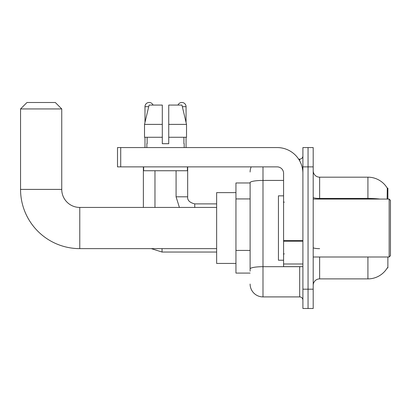 <?xml version="1.0" encoding="UTF-8"?>
<svg xmlns="http://www.w3.org/2000/svg" width="411" height="411" viewBox="0 0 411 411"><rect width="100%" height="100%" fill="white"/><g stroke="black" fill="none" stroke-linecap="round" stroke-linejoin="round"><path stroke-width="0.62" d="M387.876 199.063L387.876 188.12L387.29 188.197A22.533 22.533 0 0 0 367.917 177.177A22.533 22.533 0 0 1 387.244 188.12A22.533 22.533 0 0 0 367.917 177.177L319.635 177.177A6.437 6.437 0 0 1 313.197 170.74A6.437 6.437 0 0 0 319.635 177.177L319.635 199.063M387.876 256.998L387.876 267.946L387.357 267.751A22.533 22.533 0 0 1 367.917 278.889A22.533 22.533 0 0 0 387.244 267.946M250.114 182.967L235.95 182.967L235.95 273.094L250.114 273.094M313.197 285.326A6.437 6.437 0 0 1 319.635 278.889L367.917 278.889L367.917 256.998M308.05 289.19L308.05 308.502L313.197 308.502L313.197 289.19L308.05 289.19L308.05 308.502L302.902 308.502L302.902 289.19L308.05 289.19L308.05 166.876L308.05 289.19M302.902 289.19L302.902 147.564L308.05 147.564L308.05 166.876L308.05 147.564L313.197 147.564L313.197 289.19M387.136 199.063L387.29 188.197A22.533 22.533 0 0 0 367.917 177.177L367.917 198.451L319.635 198.451A6.437 1.12 0 0 1 313.197 197.337M250.114 271.162L250.114 182.664A12.875 2.235 180 0 1 262.989 180.429L283.585 180.429M262.989 166.876L262.989 296.912L299.681 296.912L299.681 266.657M298.653 159.149L299.681 159.149A3.221 3.221 0 0 0 302.902 155.933M302.902 300.133A3.221 3.221 0 0 0 299.681 296.912M250.114 172.024A12.875 12.875 0 0 1 251.188 166.876M262.989 296.912A12.875 12.875 0 0 1 250.114 284.037M168.741 143.701L162.304 143.701L168.741 143.701L162.304 143.701L168.741 143.701L168.741 105.072L181.95 105.072L186.522 124.389L186.522 137.264L168.741 137.264M178.009 105.072A4.182 4.182 0 0 1 186.06 106.685L186.06 122.427L186.522 124.389L168.741 124.389M162.304 124.389L162.304 137.264L162.304 124.389L162.304 137.264L144.523 137.264L144.523 124.389L149.095 105.072L162.304 105.072L162.304 124.389L144.523 124.389L144.985 122.427L144.985 106.685L148.715 106.685M216.638 248.629L79.775 248.629A59.225 59.225 0 0 1 20.55 189.404L20.55 108.936L26.987 102.498L55.31 102.498L61.748 108.936L20.55 108.936M79.775 248.629L79.775 207.432A18.027 18.027 0 0 1 61.748 189.404L61.748 108.936M235.95 192.625L216.638 192.625L216.638 263.436L235.95 263.436M144.985 106.685A4.182 4.182 0 0 1 153.036 105.072M154.968 207.432L154.968 170.74M143.377 207.432L143.377 166.876M144.985 137.264L144.985 147.564M176.083 170.74L176.083 196.807L187.668 196.807L187.668 166.876M186.06 137.264L186.06 147.564M302.902 266.657L283.585 266.657L283.585 240.625L302.902 240.625M302.902 173.314A25.749 25.749 0 0 0 277.148 147.564L120.716 147.564L120.716 166.876L277.148 166.876A6.437 6.437 0 0 1 283.585 173.314L283.585 240.625M120.716 166.876L117.5 166.876L117.5 147.564L120.716 147.564M146.855 143.701L147.133 143.701L146.855 143.701L146.855 147.564M184.19 143.701L183.912 143.701L184.19 143.701L184.19 147.564M183.912 137.264L183.912 143.701M162.304 137.264L162.304 143.701M147.133 143.701L147.133 137.264M143.634 166.876L143.634 170.74L187.411 170.74L187.411 166.876M186.522 124.389L181.95 105.072M149.095 105.072L144.523 124.389M389.16 199.063L390.45 200.352L390.45 255.714L389.16 256.998L389.16 199.063L313.197 199.063M283.585 195.841L278.437 195.841L278.437 260.22L283.585 260.22M250.114 198.929L235.95 198.929M250.114 250.427L235.95 250.427M319.635 256.998L319.635 278.889M379.99 199.063A22.533 3.915 180 0 0 367.917 198.451L367.917 199.063M313.197 166.876L302.902 166.876M319.635 248.665A6.437 1.12 -0 0 1 313.197 247.55M300.801 266.657A3.221 0.56 0 0 1 299.681 266.693L262.989 266.693A12.875 2.235 180 0 0 250.114 268.928M299.681 160.845L299.681 159.149M20.55 189.404L61.748 189.404M216.638 252.046L162.047 252.046L151.289 248.629L162.047 252.046L151.289 248.629L162.047 252.046L151.289 248.629L162.047 252.046L162.047 248.629M182.33 106.685L186.06 106.685M194.747 207.432L194.747 203.902M302.902 241.185L283.585 241.185M283.585 263.996L302.902 263.996M216.638 207.432L79.775 207.432M176.083 196.807L179.396 207.432L176.083 196.807M194.747 203.892C189.641 202.602 187.277 200.244 187.668 196.807C187.277 200.244 189.641 202.602 194.747 203.892C189.641 202.602 187.277 200.244 187.668 196.807C187.277 200.244 189.641 202.602 194.747 203.892C189.641 202.602 187.277 200.244 187.668 196.807C187.277 200.244 189.641 202.602 194.747 203.892L216.638 203.892M313.197 256.998L389.16 256.998M284.232 202.279L283.585 201.637M284.232 253.782L283.585 254.424"/></g></svg>
